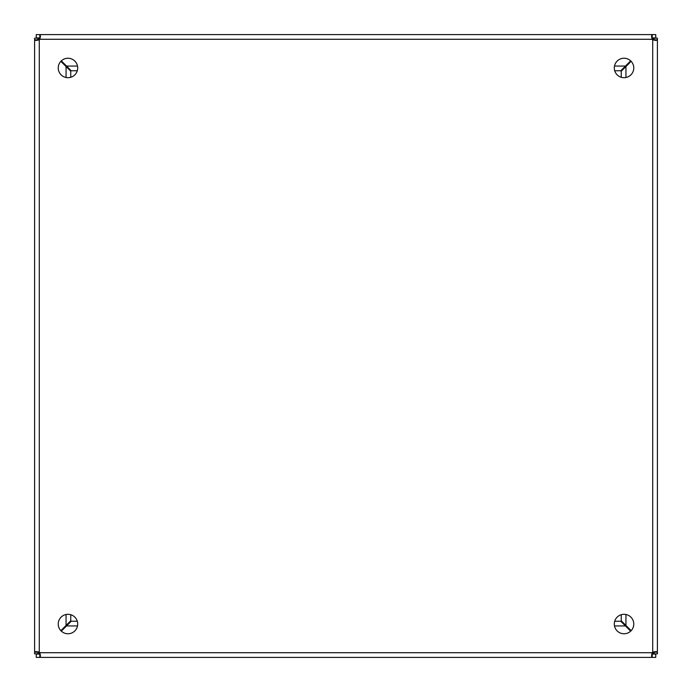<?xml version="1.0" encoding="UTF-8"?>
<svg xmlns="http://www.w3.org/2000/svg" width="692" height="692" viewBox="0 0 692 692"><rect width="100%" height="100%" fill="white"/><g stroke="black" fill="none" stroke-linecap="round" stroke-linejoin="round"><path stroke-width="1.04" d="M633.768 624.037A9.731 9.731 0 0 1 619.167 632.462A9.731 9.731 0 0 1 619.167 615.612A9.731 9.731 0 0 1 633.768 624.037M77.694 624.037A9.731 9.731 0 0 1 63.102 632.462A9.731 9.731 0 0 1 63.102 615.612A9.731 9.731 0 0 1 77.694 624.037M633.768 67.963A9.731 9.731 0 0 1 619.167 76.388A9.731 9.731 0 0 1 619.167 59.538A9.731 9.731 0 0 1 633.768 67.963M77.694 67.963A9.731 9.731 0 0 1 63.102 76.388A9.731 9.731 0 0 1 63.102 59.538A9.731 9.731 0 0 1 77.694 67.963M620.767 621.252L614.712 621.252L620.767 621.252L630.663 631.156M77.288 621.252L71.233 621.252L77.288 621.252M60.844 61.337L70.748 71.233L70.748 77.288M70.748 614.712L70.748 620.767L60.844 630.663M631.156 630.663L621.252 620.767L621.252 614.712M621.252 77.288L621.252 71.233L631.156 61.337M630.663 60.844L620.767 70.748L614.712 70.748M77.288 70.748L71.233 70.748L61.337 60.844M61.337 631.156L71.233 621.252M38.38 654.104L39.799 652.694M652.201 652.694L653.62 654.104M37.896 38.38L39.306 39.799M39.306 652.201L37.896 653.62M653.62 37.896L652.201 39.306M39.799 39.306L38.38 37.896M654.104 653.62L652.694 652.201M652.694 39.799L654.104 38.38M654.044 40.231L654.104 38.155L657.4 38.155L657.4 653.845L654.104 653.845L654.044 651.769M651.769 654.052L655.756 654.104L655.756 657.4L36.243 657.4L36.243 654.104L40.231 654.044M37.948 651.769L37.896 653.845L34.6 653.845L34.6 38.155L37.896 38.155L37.956 40.231M40.231 37.948L36.243 37.896L36.243 34.6L655.756 34.6L655.756 37.896L651.769 37.956M37.896 652.184L34.6 652.184L35.975 651.527L39.28 652.184A3.114 3.114 0 0 1 39.816 652.72L40.473 656.025L39.816 657.4L39.816 654.104M39.816 37.896L39.816 34.6L40.473 35.975L39.816 39.28A3.114 3.114 0 0 1 39.28 39.816L35.975 40.473L34.6 39.816L37.896 39.816M654.104 39.816L657.4 39.816L656.025 40.473L652.72 39.816A3.114 3.114 0 0 1 652.184 39.28L651.527 35.975L652.184 34.6L652.184 37.896M652.184 654.104L652.184 657.4L651.527 656.025L652.184 652.72A3.114 3.114 0 0 1 652.72 652.184L656.033 651.527L657.4 652.184L654.104 652.184M66.06 625.447L66.06 614.496M66.06 77.504L66.06 66.553M625.94 66.553L625.94 77.504M625.94 614.496L625.94 625.447M66.553 66.06L77.504 66.06M614.496 66.06L625.447 66.06M625.447 625.94L614.496 625.94M77.504 625.94L66.553 625.94M39.773 652.72L652.227 652.72M39.28 39.773L39.28 652.227M652.227 39.28L39.773 39.28M652.72 652.227L652.72 39.773"/></g></svg>
